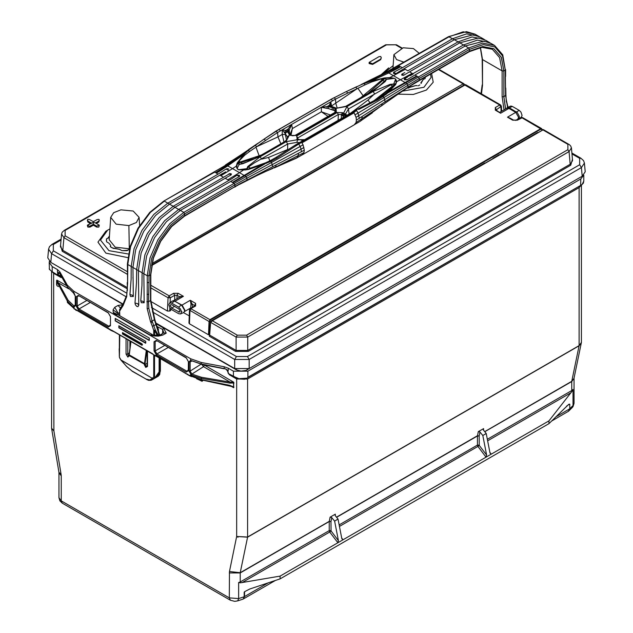 <?xml version="1.0" encoding="UTF-8"?>
<svg xmlns="http://www.w3.org/2000/svg" width="633" height="633" viewBox="0 0 633 633"><rect width="100%" height="100%" fill="white"/><g stroke="black" fill="none" stroke-linecap="round" stroke-linejoin="round"><path stroke-width="0.95" d="M173.577 300.675L179.867 297.043L183.443 296.347L179.337 296.608L179.495 297.257M194.877 305.826L192.1 303.982L190.28 300.295L191.039 304.354L192.1 303.982L192.424 307.25M173.869 300.738L182.011 305.082L184.844 310.012L184.535 311.341M181.521 305.043L178.553 307.084L171.685 303.12L174.661 301.079L182.549 305.842L184.559 309.608L184.464 311.563L183.57 312.575M189.409 323.748L190.003 310.439L209.08 321.453L208.486 334.762L189.409 323.748L188.943 323.052L189.528 309.79L190.003 310.439L191.134 308.532L195.565 305.976L195.565 303.349L190.28 300.295L182.011 305.082M172.295 300.96L174.645 301.079M150.844 287.833L168.03 297.755L170.309 297.827L174.74 295.271L174.74 299.876M170.957 309.173L170.633 310.534L169.723 311.056L169.866 307.883M169.723 311.056L167.444 311.064L150.86 301.49M208.486 334.762L209.689 334.327M178.553 307.084L180.318 308.817L181.315 311.23L181.228 313.011L180.413 313.928L178.553 313.667L171.685 309.703L169.921 307.962L168.853 304.774L169.549 303.009L171.685 303.12M171.701 308.089L170.253 305.581L170.681 304.639L171.701 304.742L179.02 309.062L179.954 310.811L179.566 312.132L171.701 308.089L174.566 306.404M252.353 297.154L258.66 293.514M213.851 319.38L241.149 303.626M499.659 112.112L500.632 113.22L496.153 110.087L495.346 110.166L495.346 107.531L496.486 110.277M510.056 118.118L507.476 117.168L511.504 118.949M506.471 108.48L507.342 107.523L508.726 107.507L509.407 107.824L508.916 108.433L515.76 112.381L519.226 110.395L512.358 106.431L509.399 107.816L517.296 112.571L519.305 116.345L519.02 118.688M501.621 111.281L501.383 106.225L496.043 110.007M519.226 110.395L520.991 112.128L522.067 115.325L521.442 117.026L519.875 118.197M507.413 107.491L510.871 106.059L512.358 106.431M499.136 154.674L492.838 158.313M537.639 132.447L510.348 148.201M484.656 163.037L266.841 288.79M108.338 238.048L107.586 238.419L109.438 236.093M107.586 238.412L106.479 238.839L106.558 241.671L106.352 240.073M108.654 243.009L106.787 241.925L108.654 243.009M110.704 245.398L108.844 243.183L110.704 245.398M110.625 245.968L110.356 246.72L113.386 248.468L114.431 248.453L111.788 247.645L110.356 246.72L110.387 246.118M114.692 248.31L119.502 249.339L121.686 250.526L119.502 249.339L114.431 248.453M121.686 250.526L122.129 250.66L121.686 250.526M127.043 250.708L122.129 250.66L127.755 250.272L127.043 250.708M127.771 250.067L129.298 249.513L127.755 250.272M128.895 225.562L136.427 222.484L139.086 217.38L133.183 211.034L120.895 209.832L113.703 212.656L110.704 217.372L116.163 224.161L128.895 225.562L129.322 248.785L115.23 247.226L109.192 239.717L110.704 217.372M99.286 225.253L98.835 227.105L96.667 227.105L93.336 225.182L93.336 224.24L89.664 226.258L87.386 225.245L93.17 222.42L93.336 224.24L96.667 226.163L99.286 225.221L95.377 222.911L99.136 225.079M87.528 225.079L91.287 222.911M93.312 221.74L97.086 219.564L93.336 221.732L89.577 219.556L93.336 221.724L93.336 222.42L95.377 222.911M99.286 220.157L98.835 222.001L98.835 221.067L95.536 222.966M98.835 221.067L99.286 220.134L98.906 219.295L97.086 219.564M89.577 219.556L87.837 219.24L87.576 220.814L91.128 222.966M90.345 223.457L87.829 222.001L87.378 220.157M98.835 222.001L96.319 223.457M93.336 225.182L90.005 227.105L87.829 227.105L87.378 225.253M581.284 343.141L574.004 378.487L571.781 381.319L579.124 345.578L581.379 342.39M341.701 537.987L343.007 539.767L280.095 576.093L240.413 582.835L238.633 582.534L240.224 581.996L240.239 572.73L247.558 537.188L579.108 345.776L581.331 342.888M280.095 576.093L280.095 578.886L548.993 423.635L548.993 420.842L571.955 391.423L572.984 389.493L571.765 390.585L571.781 381.319L484.688 431.603M581.3 185.081L579.124 187.582L581.276 185.05L247.012 378.036M582.012 184.63L247.899 377.244L247.899 371.199L233.419 371.199L233.419 376.295L238.958 378.653L246.19 378.225M58.98 497.696L58.98 472.74L61.235 475.881L61.235 500.838L62.295 503.18L59.89 500.885L58.98 497.696L61.235 500.838L229.32 597.884L229.463 571.488L240.239 572.73L329.263 521.339L330.964 521.529L331.051 530.945L338.418 540.629L334.588 521.078L331.589 517.462L330.141 517.201L335.371 514.178L335.134 515.404M334.588 521.078L338.006 519.1L341.836 538.651L343.007 539.767L491.216 454.201L490.037 453.086L486.207 433.534L483.493 430.076L483.58 428.612L478.342 431.635L477.448 435.971L336.582 517.296M572.984 389.493L572.984 405.547L572.169 407.692L573.055 406.6L574.02 403.324L572.984 405.547L569.763 408.76L569.763 404.226L568.743 404.321L548.993 423.635M57.413 269.587L59.913 271.937L59.977 273.907L67.422 286.978L73.847 292.921L73.847 291.275L67.351 285.159L67.351 286.717L59.913 273.646L59.257 272.76L57.413 272.214L57.413 269.587L52.215 266.58L49.216 262.402L49.382 261.326M49.216 262.402L49.358 269.191L52.389 272.048M247.899 371.199L580.785 179.012L583.776 175.08L583.784 181.093L582.162 184.25M166.083 333.203L163.623 332.966L160.331 334.865L162.792 335.102L166.226 333.124L163.559 328.013L156.549 323.961M160.331 334.865L158.574 335.181L158.44 336.083L162.792 335.102M158.574 335.181L154.278 335.063L154.143 335.965L158.44 336.083M117.714 314.569L113.252 312.354L115.032 314.688L150.1 334.936L154.143 335.965M119.289 312.694L117.936 313.39L113.046 309.869L113.252 312.354M118.395 314.965L118.213 313.311L114.731 307.361L113.046 309.869M120.468 308.026L118.023 305.462L114.731 307.361M122.691 304.805L118.023 305.462M163.615 332.372L162.697 329.5L163.559 328.013M579.622 177.738L245.928 370.447L240.967 371.104L236.378 369.822L156.43 323.669M53.132 263.692L123 304.362M229.463 571.488L236.679 536.436L236.679 378.993L247.582 378.993L579.124 187.582L579.124 345.578L247.582 536.99L236.679 536.436L247.558 537.188L247.582 378.993L246.182 378.526L244.654 379.238L238.744 378.93M335.371 514.178L335.284 515.642L338.006 519.1M486.207 433.534L482.789 435.512L479.79 431.896L478.342 431.635M569.763 404.226L569.763 408.76L568.648 411.149M489.91 452.421L491.216 454.201L548.993 420.842M139.782 547.917L153.067 555.584M152.577 555.307L230.38 600.226L229.32 597.884L238.633 598.589L244.196 596.729L243.222 599.032M280.095 578.886L249.79 589.006L244.567 591.728L244.528 596.579L243.309 598.984M555.742 416.902L569.51 408.958L568.355 411.355L572.169 407.692M51.661 428.628L53.876 430.891L53.678 272.799M51.621 428.225L53.876 430.891L61.1 474.291L58.948 472.408L51.677 428.747M49.358 269.191L52.381 272.055L57.445 274.928M228.948 373.858L238.728 378.922L244.607 379.254M238.958 378.653L234.044 376.92L228.679 373.834L227.358 370.756M229.225 374.15L229.486 374.839L236.679 378.993L237.177 378.273M338.418 540.629L337.872 542.734L329.722 532.013L331.051 530.945M482.789 435.512L486.619 455.064L486.081 457.168L477.923 446.447L339.438 526.403M244.567 591.728L249.79 589.006M240.413 582.835L240.224 581.996L329.207 530.62L329.722 532.013L241.933 582.7M479.988 432.102L479.165 435.963L477.448 435.971L477.409 445.054L477.923 446.447L479.26 445.387L486.619 455.064M238.032 537.227L237.272 536.824M230.396 385.837L233.64 387.712L233.64 382.142L203.945 364.877M204.348 365.225L203.525 366.705L201.864 364.473M52.215 266.58L52.215 271.676L57.294 274.888L60.246 275.442L58.529 275.141M59.834 275.624L61.069 277.61L61.591 276.732M57.12 274.516L57.619 275.023M57.255 274.572L58.157 274.833L58.861 273.242L57.856 273.211L57.255 274.572M228.363 373.525L228.102 373.169M228.553 373.684L227.318 370.629L227.777 371.318L228.22 370.827L227.105 370.178M228.79 373.905L229.486 374.839L229.091 374.071M56.828 274.619L56.772 275.126L61.069 277.61L61.947 277.365M67.351 285.159L59.913 271.937M73.847 291.275L190.644 358.713L190.644 360.343L201.239 364.015L225.704 368.857L227.279 370.155M233.419 371.199L228.22 368.2L224.145 366.76L201.239 362.464L190.644 358.713M191.704 361.087L190.153 361.949L190.668 360.826L191.894 360.945M232.596 386.692L233.64 387.712L233.498 382.925L229.898 383.163L201.239 378.368L191.348 375.132L191.878 374.135L190.153 371.112L190.153 361.949L188.998 361.949L190.644 360.343L191.039 360.802M233.988 383.1L233.64 382.142L230.119 382.063L201.468 377.268L191.878 374.135L203.525 366.705L230.119 382.063L229.898 383.163M191.348 375.132L188.998 371.112L190.153 371.112L200.875 364.276M191.348 360.62L201.484 364.244M225.704 368.857L224.391 368.691M156.929 340.776L155.718 340.633L155.172 341.78L155.172 350.951L156.905 353.958L156.351 354.947L186.078 372.101L188.389 370.764L188.389 361.601L186.07 357.59L156.359 340.435L154.041 341.765L154.041 350.935L156.351 354.947M168.109 347.493L156.905 353.958L186.624 371.12L188.389 370.764M188.151 370.044L186.078 372.101M188.357 370.115L188.389 361.601M188.151 361.261L186.07 357.59M186.244 357.962L156.359 340.435M164.635 345.483L155.172 350.951L154.041 350.935M78.99 295.777L77.78 295.643L77.234 296.79L77.234 305.953L78.967 308.959L108.686 326.122L110.451 325.773L110.451 316.603L108.132 312.591L78.421 295.437L76.102 296.766L76.102 305.937L78.413 309.948L108.14 327.103L110.451 325.773M90.171 302.495L78.967 308.959L78.413 309.948M110.213 325.046L108.14 327.103M110.419 325.117L110.451 316.603M108.306 312.955L108.132 312.591M110.213 316.263L108.306 312.963L78.421 295.437M86.697 300.493L77.234 305.953L76.102 305.937M73.135 292.367L75.462 296.402L75.462 305.573L75.224 305.233L74.979 306.008L74.211 306.135L68.103 300.271L56.923 280.11L56.923 285.681L58.054 286.338M59.526 273.258L58.861 273.242L59.249 272.973M58.244 272.562L58.861 273.045L57.856 273.211L57.413 272.214L57.761 273.116M73.309 292.747L67.628 287.176M75.462 305.573L73.847 307.187L73.143 306.886L75.224 304.845M73.143 306.886L67.351 301.071L68.103 300.271M74.9 309.236L67.351 302.329L67.351 301.071L58.038 283.94L58.79 283.141L68.768 288.901M227.128 370.218L227.833 371.223L228.22 370.827L228.22 368.2M228.513 373.462L227.872 371.326M157.498 326.588L157.704 327.198M157.522 326.644L158.567 330.038M157.617 326.755L162.697 329.5L162.57 333.567M200.455 379.792L202.908 380.48L202.046 381.288L201.144 380.678M202.054 380.124L201.935 381.019L196.547 378.716M201.476 379.855L232.548 386.668L229.826 385.378L201.239 379.626L188.974 375.171L74.726 308.872M76.276 310.384L77.012 310.471M76.783 310.423L77.4 310.439M76.846 310.431L74.014 308.738L74.211 306.135M112.239 330.513L110.443 330.117M111.084 330.481L111.661 330.513M156.667 356.458L154.444 355.509L155.14 355.572L154.966 355.2M155.069 355.524L153.779 355.137M191.593 376.603L189.251 375.606L189.94 375.67L189.765 375.29M189.718 375.622L188.974 375.171L189.402 375.622M190.327 375.638L190.818 376.176L190.644 374.625L191.364 373.763M187.827 374.435L187.653 374.071M155.52 355.54L189.235 375.598M111.661 330.173L152.83 353.942M109.707 329.334L109.533 328.97M77.004 310.463L76.838 310.091M58.331 286.67L58.062 286.211M153.574 354.947L152.996 354.314M113.505 331.51L111.273 330.521M66.742 285.784L56.923 280.11L56.574 280.672L58.038 283.94M233.988 387.151L229.826 385.378M149.269 338.022L115.269 318.565L115.269 320.583L149.325 340.245L149.325 338.22L149.269 340.499L149.269 338.022L115.222 318.359L115.222 320.844L149.269 340.499M145.653 341.242L118.909 325.995L118.909 327.467L145.725 342.951L145.725 341.472L145.653 343.268L145.653 341.242L118.838 325.758L118.838 327.783L145.653 343.268M122.462 332.57L142.472 344.7L122.588 333.575L122.588 332.855L122.462 334.01L122.462 332.57L142.029 343.877L142.029 345.309L122.462 334.01M151.453 307.472L236.441 356.537L234.708 359.441L234.708 368.525L249.165 368.525L582.21 176.243L585.193 171.757L584.409 163.085L583.539 160.64L580.92 158.242L571.876 153.02M234.708 368.525L156.264 323.234M123.166 304.125L50.79 262.339L51.574 253.706L126.181 296.782M48.591 249.18L49.461 246.735L52.08 244.338L53.307 244.465L53.307 250.803L51.574 253.706L48.591 249.18L47.807 257.853L50.79 262.339M571.955 153.898L579.693 158.361L579.693 164.707L247.432 356.537L249.165 359.441L249.165 368.525M579.693 164.707L581.426 167.61L582.21 176.243M209.665 334.699L209.317 336.21L209.887 335.261L236.149 350.421L247.717 350.421L247.717 337.088L236.149 337.088L237.288 335.181L246.577 335.181L247.717 337.088L569.035 151.572L571.393 147.964L570.784 146.136L569.494 144.751L543.478 129.662M386.423 44.896L396.519 44.816L385.616 44.816L64.297 230.325L65.104 230.404L386.423 44.896L385.624 44.832M381.295 57.738L380.694 59.692L372.584 64.368L369.094 63.537L369.094 62.414L372.584 63.759L380.694 59.083L381.295 57.738L380.694 56.511L379.009 56.661L369.094 62.414M65.104 230.404L65.104 235.769L63.965 237.676L127.407 274.303M64.297 230.325L62.216 232.24L61.583 234.06L63.965 237.676L62.817 250.351L127.106 287.469M438.891 69.282L463.981 83.77L464.559 84.767L463.981 83.77L463.174 83.849L152.047 263.47M60.452 246.783L62.817 250.351L62.248 251.301L127.067 288.727M464.274 84.933L151.762 264.942M584.378 163.092L581.426 167.61L249.165 359.441L234.708 359.441L152.379 311.911M579.693 158.361L580.904 158.274M209.658 334.865L210.654 322.363L212.364 320.789L237.288 335.181M209.317 334.897L210.654 322.387M571.409 147.845L572.572 160.679L570.183 164.248L247.717 350.421L248.286 351.378L570.752 165.205L570.183 164.248L569.035 151.572L567.896 149.673L246.577 335.181M543.359 129.599L211.153 320.939L210.654 322.363L236.149 337.088L236.149 350.421L235.579 351.378L248.286 351.378M210.417 322.047L211.153 320.939L212.364 320.789L542.972 129.915L567.896 144.308L568.687 144.245M417.226 85.716L415.984 85.534L417.226 85.716M419.869 84.917L418.263 85.74L419.869 84.909M421.262 83.39L420.818 82.923L423.319 79.37L425.17 78.579L423.319 79.37L421.024 83.232M425.17 78.579L425.297 77.345L425.17 78.579M407.169 88.042L408.902 87.979L407.169 88.042M409.614 87.536L410.271 86.903L415.984 85.542L409.63 87.338M402.43 91.192L423.983 87.291L431.12 77.345L430.48 74.14M393.109 65.69L383.266 73.602M128.333 253.999L108.931 250.7L100.528 240.073L107.665 230.127L109.92 228.98M419.41 53.473L413.42 48.575L403.118 47.815L393.853 54.667L396.598 59.565L404.178 62.271M420.478 79.908L411.529 85.202M280.451 130.881L332.57 100.789L331.32 99.27L279.177 129.361L280.451 130.881L277.555 132.55L275.846 131.173L279.177 129.369L264.048 139.062L248.286 150.298L243.895 154.507L237.28 162.871L236.275 166.202L237.343 168.995L238.681 169.763L245.295 170L248.658 169.438L261.92 164.92L232.358 182.415L230.618 181.41L180.373 210.425L166.384 221.716L154.523 237.715L146.595 255.985L143.81 273.749L147.267 275.743L148.953 275.766L150.48 274.975L153.091 258.311L160.521 241.181L171.646 226.171L184.765 215.584L239.701 183.887L256.27 175.317M277.555 132.55L265.591 140.479L264.048 139.062L275.846 131.173L225.965 165.039L163.71 201.096L214.571 172.152L215.394 172.619L218.29 170.95L219.184 171.464L216.288 173.141L218.029 174.138L167.777 203.153L153.787 214.445L141.927 230.444L133.998 248.714L131.221 266.477L131.078 279.406L129.915 294.495L130.477 296.473L133.326 296.466L132.234 295.128L129.915 294.495M218.029 174.146L226.068 169.027L228.394 170.364L226.068 169.027M225.633 171.82L169.509 204.15L164.327 201.159L150.338 212.451L138.477 228.45L130.548 246.72L127.763 264.483L132.954 267.474L135.731 249.711L143.659 231.441L155.52 215.442L169.509 204.15L173.213 206.287L226.432 175.555M230.618 181.41L239.519 176.449L236.908 175.278L231.915 178.664L178.641 209.42L164.651 220.711L152.79 236.71L144.862 254.98L142.077 272.744L141.942 285.681L140.771 300.77L141.341 302.74L144.182 302.732L143.098 301.395L140.771 300.77M231.813 178.72L228.885 180.413L225.19 178.277L228.165 176.56L174.945 207.284L183.823 212.411L184.694 213.867L184.512 216.146L235.009 186.624L184.765 215.639L171.662 226.21L160.553 241.197L153.131 258.311L150.82 274.469M226.432 175.563L229.961 173.553L231.456 174.02L231.085 174.945L229.154 173.83L228.497 174.273M228.165 176.56L231.085 174.945L229.154 173.83M248.073 150.448L249.679 151.39L244.749 155.196L239.139 160.94L237.312 163.876L236.552 167.539L237.399 168.956L238.736 169.731L247.147 168.631L247.289 169.47L261.492 164.754L256.238 166.859M255.186 145.25L256.65 146.706L249.679 151.39M265.591 140.479L256.65 146.706L277.934 136.91L277.563 132.613M236.275 166.202L232.54 168.639L227.745 165.925L243.895 154.507L244.749 155.196M243.238 170.222L239.496 172.659L232.54 168.639L220.846 175.768L219.762 175.143L222.792 173.387M291.038 135.169L292.359 128.578L291.671 124.408L287.968 129.14L289.226 130.192L291.671 124.408L282.239 129.852L285.269 133.618L287.2 131.609L288.395 133.096L287.968 129.14L285.673 130.461L287.2 131.609M328.021 116.361L321.422 111.804L321.358 107.27L327.087 106.55L327 108.378L321.358 107.27L330.79 101.826L330.695 105.513M294.994 135.454L290.365 135.367L288.972 134.061L289.376 135.114L286.005 141.483L259.862 156.573L242.819 163.725L239.97 164.271L236.916 163.797M283.988 141.958L282.263 134.41L285.293 134.489L285.269 133.618L287.374 136.823L289.748 134.892L292.644 135.81L294.978 135.438L335.569 112.001L336.392 112.081L295.801 135.517M343.252 113.165L344.028 113.916L343.624 112.951L346.995 106.581L373.138 91.492L390.181 84.339L395.617 83.833L393.861 86.397L385.679 93.597M371.84 91.231L345.713 106.344L346.726 106.423L372.869 91.334L371.84 91.231L379.365 86.017L386.193 79.481L394.319 78.365L395.657 79.141L393.789 83.809M372.869 91.334L385.252 81.491L386.201 79.853M299.425 142.67L296.917 142.33L297.684 139.474L299.053 139.885L297.312 139.695L286.274 141.642L260.131 156.731L247.74 166.574L246.838 168.655L247.281 169.47L250.359 168.164L248.524 166.93L247.147 168.631M338.133 120.325L338.354 114.462L337.199 112.547L296.608 135.984L297.763 137.891L297.162 138.651M237.343 168.995L237.422 167.674L236.552 167.539M236.964 163.662L255.985 158.021M237.28 162.871L240.065 162.024L239.139 160.94M230.341 175.341L231.085 174.945M280.791 143.802L277.934 136.91L282.263 134.41L282.239 129.852L285.673 130.461L284.478 132.677M289.574 133.413L289.226 130.192M289.772 133.864L290.167 134.331L292.359 128.578L321.422 111.804L330.371 115M291.307 135.367L290.365 135.367M296.608 135.984L297.162 138.762M296.861 139.118L297.684 139.474L298.301 139.3L297.565 138.975M286.274 141.642L287.722 144.031L254.632 162.681L248.524 166.93L247.74 166.574M296.917 142.33L287.722 144.031L287.643 149.546L268.447 157.475L261.579 159.12L260.131 156.731M245.303 169.992L247.281 169.47M238.688 169.771L245.224 169.818M246.577 162.048L239.97 164.271M239.923 164.058L239.393 164.097L237.422 167.674M259.435 156.129L259.111 155.797L240.065 162.024L242.819 163.725M258.857 156.493L259.862 156.573M246.443 162.095L258.842 156.478L284.977 141.381L286.005 141.483M287.374 136.823L287.366 139.031L284.977 141.381M276.162 165.078L275.679 166.827L255.851 176.085L256.278 175.254L304.283 150.219L303.041 144.799L301.688 142.354L300.683 141.958L355.691 110.189L356.711 110.593L353.815 112.263L352.803 111.859M239.393 164.097L237.312 163.876M286.567 140.186L285.293 134.489M290.784 134.964L288.972 134.061L288.395 133.096L289.692 133.579L289.234 132.17M289.146 131.245L287.865 130.319L284.937 133.152M303.072 140.566L298.285 139.292M302.439 140.407L301.712 141.349M289.677 148.636L287.691 149.934M266.438 162.539L250.359 168.164L262.648 164.256M248.65 169.438L250.89 168.267L251.942 168.331M300.81 139.869L304.386 139.687L299.504 139.671M261.927 164.92L270.861 161.391L277.207 157.989L298.792 144.031L297.779 143.62L300.675 141.95M261.92 164.92L261.492 164.754M277.207 157.989L276.075 157.372L295.192 145.155L296.236 145.598M266.232 163.417L265.322 163.14M239.242 176.631L237.161 175.127L239.591 175.309L239.274 176.615M226.226 168.924L227.817 168.655L228.861 169.169M144.182 302.732L143.81 273.749L138.382 270.615L141.167 252.852L149.087 234.574L160.948 218.575L174.945 207.284L173.213 206.287L159.215 217.578L147.354 233.577L139.434 251.847L136.649 269.611L136.514 282.547L135.003 303.057L135.375 304.742L136.673 306.325L137.891 306.649L138.769 305.233L137.662 303.698L135.003 303.057M138.769 305.233L138.382 270.615L132.954 267.474L133.326 296.466M163.71 201.096L149.784 212.332L138.026 228.189L130.169 246.308L127.407 263.985L127.763 264.483M159.271 335.15L154.365 319.744L150.488 300.77L150.48 274.967L148.953 275.766L151.675 258.406L159.421 240.54L171.013 224.905L184.694 213.867L234.938 184.86L235.009 186.624L237.905 184.955L234.756 187.139M127.415 264.04L127.605 283.078L127.771 264.483M122.715 304.861L122.644 306.269L123.031 305.723L126.687 296.735L127.605 283.078M119.479 309.901L119.772 310.787L122.644 306.269M119.795 309.458L119.408 315.55M119.368 356.142L119.17 348.862M126.608 366.444L121.243 360.391L119.408 357.154L119.17 348.791M121.196 360.217L152.371 378.36L149.886 379.927L146.088 379.112L131.854 370.891L126.695 366.539M160.014 358.389L160.014 371.745L156.09 377.323L151.263 380.204L149.886 379.927M153.74 355.105L153.74 377.228L155.172 377.814L153.74 377.228L152.316 378.051L153.756 378.637L152.371 378.36L121.188 360.082L126.592 366.539L131.854 370.891M152.055 379.808L158.123 376.295L160.062 371.721L160.062 358.42M157.941 376.406L154.539 377.434L154.539 355.548M184.512 216.146L171.662 226.527L160.719 241.292L153.4 258.145L150.844 274.469L150.844 300.271L148.541 301.783L148.842 308.429L152.055 321.034L154.412 319.712L156.224 324.373L153.859 325.686L155.354 329.991L154.539 330.608L157.229 335.142M148.842 308.429L147.173 308.564L150.48 321.572L152.055 321.034L153.859 325.686L152.284 326.232L153.74 330.402L155.354 329.991L158.297 335.174M150.48 321.572L152.284 326.232M127.779 339.755L127.779 354.116L126.038 354.116L127.779 357.036L129.14 356.015L130.928 341.575M146.816 350.745L145.06 363.73L144.49 363.674L144.364 364.798L145.732 367.401L147.465 366.491L147.465 351.125M145.06 363.73L145.068 364.798L144.364 364.798M130.889 341.551L129.1 355.24M147.109 363.207L145.068 364.798L146.168 366.143L145.582 367.282M147.109 365.407L145.732 367.401M147.109 365.605L146.342 366.198L147.093 366.151M147.125 365.985L147.465 366.491M129.243 352.969L127.779 354.116L128.388 355.833L127.779 357.036M128.974 355.382L127.921 357.083M128.982 355.572L128.507 355.944L128.974 356.11M148.961 275.766L148.961 282.587L147.267 282.555L147.173 308.564M407.992 87.077L407.913 85.273L419.291 78.421L418.429 76.973L468.673 47.958L482.663 43.091L494.523 45.402L502.752 54.834L505.276 70.041L503.908 70.928L501.296 57.279L493.859 48.725L482.734 46.565L469.615 51.131L414.71 82.844L399.763 92.473M346.401 91.524L362.139 84.268L371.073 81.079L384.35 77.962L389.762 77.59L394.375 78.334L395.712 79.109L396.725 81.602L395.72 84.529L389.105 91.492L416.712 75.984L414.971 74.979L465.223 45.964L468.673 47.958L469.544 49.414L469.362 51.692L481.966 47.293L492.379 49.287L499.619 57.627L502.167 70.928L482.512 59.589L480.479 47.491M355.793 87.164L357.123 88.699L365.043 84.782L363.975 83.509L396.851 67.858L397.746 68.372L400.642 66.702L402.382 67.707L452.627 38.692L466.616 33.834L478.477 36.136L475.027 34.142L463.166 31.84L449.177 36.706L398.323 65.666M389.762 77.59L405.199 69.329L404.115 68.704L401.077 70.461L454.359 39.697L448.56 36.643L466.442 31.65L475.027 34.142M401.077 70.461L396.092 73.547L393.591 72.297L396.092 73.547L395.443 73.792L393.473 73.436L393.591 72.297M402.382 67.707L393.758 72.209M405.199 69.329L407.81 70.841L458.055 41.833L472.052 36.967L483.913 39.27L480.21 37.133L473.152 34.847L454.359 39.697L463.491 44.967L404.36 78.595L404.352 79.726L406.853 79.869L404.606 78.46L407.351 77.218M414.971 74.979L406.908 79.829M410.208 75.723L413.238 73.974L409.543 71.838L406.568 73.563L459.787 42.83L478.58 37.988L485.646 40.267L489.341 42.403L477.48 40.101L463.491 44.967L465.223 45.964L484.008 41.121L491.073 43.408L494.523 45.402M406.568 73.563L403.846 75.2L401.915 74.085L401.623 75.042L403.189 75.43L403.846 75.2L401.915 74.093L402.659 73.721L401.915 74.085M404.835 72.558L402.659 73.729M357.067 86.499L346.386 91.532L347.739 93.051L357.123 88.699L331.249 106.202M330.972 99.357L278.852 129.448L330.972 99.357L346.362 91.54L330.917 99.389M365.043 84.782L371.587 81.974L381.058 79.006L385.916 78.073L391.93 77.827L394.375 78.334M396.725 81.602L400.46 79.726L388.709 72.993L371.073 81.079L371.587 81.974M337.262 108.108L335.846 103.472L335.466 99.12L347.739 93.051M385.845 77.812L385.861 79.536L385.916 78.081M385.632 77.827L367.955 93.478M384.35 77.962L363.073 95.773L357.851 88.319M404.503 74.797L403.846 75.2M331.605 106.471L330.79 101.826L329.374 105.228L327.087 106.55L328.677 106.763L329.951 106.028L332.507 107.634L328.677 106.763L328.369 108.599L327 108.378M335.838 111.796L335.102 110.878L334.794 112.452M336.392 112.081L336.139 108.947L335.102 110.878L328.369 108.599M337.199 112.547L342.635 112.698L341.377 114.502L343.766 117.073M297.961 139.157L297.763 137.891L338.354 114.462L341.377 114.502L341.353 118.466M342.635 112.698L343.252 113.172L341.907 114.897M346.995 106.581L348.443 108.971L390.537 84.941L393.71 84.015M343.252 113.172L345.563 113.964L348.443 108.971L349.123 113.964M345.563 113.964L346.876 115.277L344.605 114.62L343.228 116.171M373.138 91.492L374.578 93.882L367.979 100.014L350.999 112.896M390.181 84.339L392.452 86.128L395.617 83.841L396.1 82.717L395.712 79.109M393.789 83.817L395.617 83.841M381.058 79.006L382.641 80.462L385.252 81.491M345.705 106.32L335.688 108.37L346.726 106.423M333.14 110.063L333.947 108.093L335.688 108.37L332.507 107.634L331.827 109.588M334.39 110.561L335.316 108.591L336.139 108.947M382.103 103.891L381.62 105.664L399.407 93.201L399.771 92.418L356.403 120.128L356.062 117.358L353.815 112.263M330.561 106.573L331.407 106.328L329.374 105.228L329.951 106.028L331.027 106.012M346.441 115.53L345.135 116.258L344.028 113.916L342.659 115.562M373.945 100.75L392.452 86.128L392.935 86.262L378.02 98.534M395.72 84.529L392.935 86.262L393.861 86.397M346.686 115.388L345.8 115.372M345.135 116.258L344.154 116.852M386.66 93.89L385.537 93.676L388.274 91.563L389.105 91.492L386.668 93.89L377.838 99.887L358.666 109.509M377.838 99.887L376.651 99.302L355.691 110.189M382.625 96.928L381.414 96.493L385.402 93.803M490.195 42.933L489.341 42.403M484.759 39.792L483.913 39.27M479.331 36.659L478.477 36.136M505.593 108.987L503.9 96.73L503.9 70.928L505.276 70.049L505.648 95.607L507.579 107.42M482.164 59.019L480.305 47.515M189.259 315.907L183.523 312.591M181.964 311.697L181.331 311.333M173.363 300.659L175.151 299.773M175.143 301.126L183.443 296.347L178.158 293.293L173.6 293.293L174.74 295.271L177.018 295.271L178.158 293.293M178.949 297.573L179.337 296.608L177.018 295.271L177.018 298.689M195.565 303.349L194.426 306.095M541.99 129.931L541.049 129.069L210.441 319.942L190.335 308.453L194.758 305.897L195.565 305.976M184.44 311.61L190.588 308.065L191.039 304.354M167.444 311.064L168.03 297.755L169.169 295.848L173.6 293.293M150.844 285.269L169.169 295.848L170.309 297.827L170.095 302.598M132.977 278.354L132.97 277.507M132.977 278.164L133.001 277.531M210.441 319.942L209.531 321.469L208.945 334.762M209.531 321.469L209.08 321.453L210.219 319.546L540.819 128.673L541.626 128.594L542.054 129.393L541.626 128.594L522.549 117.58L517.319 120.215L512.754 120.215L507.476 117.168L515.76 112.381L518.609 117.319L517.77 119.162L515.586 120.428M179.986 311.191L178.538 312.037M500.173 112.12L506.906 108.235L508.908 108.425L500.632 113.22L495.346 110.166M510.087 118.134L513.561 120.135L516.512 120.135L520.935 117.58L521.742 117.659L541.049 129.069M516.512 120.135L517.319 120.215M513.561 120.135L512.754 120.215M501.383 106.241L500.584 104.896L499.777 104.975L500.917 106.953L501.13 111.566M464.535 84.893L499.777 104.975L495.346 107.531M516.267 111.78L515.768 112.389M519.384 117.2L518.609 117.319M509.399 107.816L508.908 108.425M541.983 129.939L542.054 129.393L542.077 129.884M151.675 265.409L464.598 84.743L465.564 84.68L151.651 265.536M87.829 222.001L87.829 221.059M96.667 227.105L96.667 226.163M90.005 227.105L90.005 226.163M87.829 227.105L87.829 225.593M579.124 187.574L579.124 186.292M574.02 403.324L574.02 378.384L571.765 381.517L484.791 431.73M330.141 517.201L329.239 521.537L330.964 521.529L331.787 517.667M336.487 517.169L477.464 435.773L479.165 435.963L479.26 445.387M483.58 428.612L483.335 429.839M571.955 391.423L571.765 390.585L487.347 439.326M52.135 271.905L53.876 273.448L53.876 272.918M580.785 179.012L580.611 185.437L581.268 185.058M154.278 335.063L150.1 334.936M152.561 334.691L117.493 314.443L115.032 314.688M117.572 314.49L113.457 313.121M118.094 314.791L117.936 313.39L118.047 314.767M163.631 332.958L166.226 333.124M247.274 369.387L247.274 369.822M236.378 369.308L236.378 369.822M229.32 572.928L240.224 572.928L329.239 521.537L329.207 530.62L330.932 530.62M571.077 392.666L487.639 440.837M566.527 406.141L569.55 404.099M238.633 582.534L238.633 598.589L237.691 600.883L234.772 601.35L230.38 600.226M244.196 592.195L244.196 596.729L268.432 582.779M479.134 445.054L477.409 445.054L339.138 524.884M61.235 475.881L61.1 474.291M56.772 275.126L53.876 273.456M233.783 377.323L233.624 376.69M60.246 275.442L61.14 275.948M201.239 362.464L201.341 364.363L224.24 368.825L224.145 366.76M191.206 376.144L201.334 379.982L201.468 377.268M188.998 371.112L188.998 361.949M156.802 340.965L154.041 341.765M78.864 295.967L76.102 296.766M59.375 273.092L60.151 274.073M75.224 305.233L75.224 296.07L74.108 293.19M75.462 296.402L75.232 296.07M196.507 378.7L202.046 381.288M76.189 310.336L75.683 310.043M113.481 331.502L111.186 330.521M110.997 330.426L110.49 330.133M154.507 355.532L156.644 356.45M154.317 355.437L153.811 355.145M189.307 375.63L191.562 376.588M189.117 375.535L188.618 375.242M74.409 308.714L67.628 302.772M56.574 280.672L56.574 284.723M115.222 318.359L115.222 320.844M118.838 325.758L118.838 327.783M142.203 344.186L142.029 345.309M142.029 343.877L142.472 344.7M53.307 244.465L61.045 239.994M53.307 250.803L126.806 293.237M236.441 356.537L247.432 356.537M60.562 245.319L62.248 251.301M209.317 336.21L235.579 351.378M572.438 159.223L570.752 165.205M106.811 230.649L105.869 231.164L97.988 242.146L105.869 253.129L127.795 257.591M398.062 94.119L413.254 94.491L426.373 90.052L433.225 82.211L431.619 73.483M388.67 67.913L381.145 74.654M65.104 235.769L127.415 271.747M395.712 44.896L401.401 48.179M438.416 69.551L463.174 83.849L463.744 84.822M567.896 144.308L567.896 149.673M380.694 59.692L380.694 59.083M372.584 64.368L372.584 63.759M213.962 172.089L225.965 165.039L226.812 165.442L218.29 170.95M247.028 180.009L246.949 178.205L234.938 184.86L234.075 183.404L183.823 212.411L169.834 223.71L157.973 239.709L150.045 257.979L147.267 275.743L147.267 282.555M235.254 180.745L235.705 181.006L232.817 182.684L234.075 183.404L246.063 176.639L239.496 172.659L227.801 179.788M220.846 175.768L223.457 177.28M249.711 149.174L225.348 165.039M248.286 150.298L226.812 165.442L227.745 165.925L219.184 171.464M278.742 129.504L275.941 131.126M261.326 155.038L259.111 155.797L255.961 147.141M302.788 154.405L296.22 158.226L302.163 154.879L303.903 152.624L274.065 167.935M298.459 153.542L298.08 155.94L296.964 157.704L274.239 167.872L296.22 158.226M332.578 100.789L335.466 99.12L334.192 97.601L330.861 99.413M301.68 142.346L353.8 112.255M302.028 142.829L354.148 112.737M303.903 152.624L304.283 150.219M354.251 124.796L356.031 122.533L356.403 120.128M237.644 185.469L239.701 183.887M298.792 144.023L301.688 142.354M301.712 142.385L298.792 144.031M303.041 144.799L300.145 146.468L298.823 144.055L296.861 145.194M303.935 147.449L301.039 149.119L300.145 146.468L271.597 162.412L270.861 161.391M301.387 151.896L301.039 149.119L246.949 178.205L246.063 176.639L271.597 162.412L272.72 166.819M237.905 184.907L239.701 183.934M269.927 160.822L268.447 157.475M304.323 139.822L302.756 140.748M264.816 163.923L235.705 181.006M271.707 160.972L270.726 160.402L276.075 157.372M154.484 319.309L150.527 300.746L150.488 274.967M127.431 270.797L127.771 271.304M127.241 282.579L127.391 290.492M127.035 289.993L126.687 296.735M123.103 304.315L123.031 305.723M121.291 306.886L122.897 304.52L126.355 296.022M119.772 315.756L119.526 309.759L121.085 307.092L121.219 308.295M119.36 356.118L119.408 334.928M119.408 357.154L119.772 335.134M132.052 371.144L146.088 379.112M160.102 358.444L160.102 371.698L159.128 371.927L155.457 376.944M159.128 357.882L159.128 371.927M153.74 335.023L153.74 330.402L154.539 330.608L154.539 335.071M152.434 322.023L150.86 322.561M160.102 371.698L158.147 376.279L159.658 374.601L160.102 371.698M156.296 323.969L159.318 335.142M148.961 282.587L148.541 301.783L146.848 301.719M145.036 364.529L128.974 355.524L129.013 356.086M126.038 338.75L126.038 354.116M146.278 350.437L144.49 363.674L129.14 354.812L130.794 341.496M129.947 341.005L129.947 347.778M148.771 294.385L147.085 294.321M150.488 274.413L150.488 299.773M416.474 81.807L469.615 51.178L482.718 46.628L493.827 48.781L501.249 57.326L503.852 70.951L502.159 70.928L502.159 96.73L503.852 96.754L505.545 109.018M414.71 82.844L419.37 80.193L419.291 78.421L469.544 49.414L483.216 44.658L494.808 46.905L502.555 55.823L505.276 70.041M413.816 77.653L414.275 77.914L417.171 76.245L418.429 76.973L407.035 83.706L400.46 79.726L412.154 73.349M396.851 67.858L399.747 66.188L398.925 65.713L386.367 72.075L448.56 36.643M406.932 79.813L404.606 78.46M386.367 72.075L361.174 84.537M362.139 84.268L386.937 72.107L388.709 72.993L397.746 68.372M363.437 96.081L363.073 95.773L360.857 97.577M354.915 124.313L360.114 121.338L354.251 124.804M399.407 93.201L414.702 82.899M356.031 122.533L381.62 105.664L360.114 121.338M362.155 116.765L361.783 119.162L360.66 120.927L372.331 112.816M392.088 78.381L391.93 77.827M355.16 114.708L358.056 113.038L356.735 110.625L353.839 112.294M359.299 118.458L358.056 113.038L384.033 97.498L383.297 96.477M356.062 117.358L407.913 85.273L407.035 83.706L384.033 97.498L385.157 101.905M369.973 102.791L367.979 100.014M359.315 109.177L358.27 108.741M387.538 93.075L414.275 77.914M381.414 96.493L376.651 99.302M506.345 102.024L505.949 95.1L503.852 96.754L503.9 70.928M481.46 93.858L482.512 85.392L482.156 59.083M502.159 96.73L504.05 109.881M505.276 76.87L505.443 88.462M482.512 85.392L482.512 59.589M190.335 308.453L189.528 309.798M184.614 310.344L181.608 305.13M180.413 313.928L183.499 312.607M169.549 303.009L172.247 300.999M522.549 117.58L520.935 117.58M465.564 84.68L500.584 104.896M139.086 217.38L139.64 225.506M581.379 185.113L581.379 342.152M581.276 185.097L583.317 183.23L583.784 181.093M581.331 342.857L581.379 342.437M62.295 503.18L140.099 548.099M237.691 600.883L243.025 599.103M568.292 411.395L551.62 421.016M275.553 580.406L243.341 598.984M51.621 428.027L51.621 271.573M49.216 268.661L49.548 269.65M60.182 275.806L57.745 275.054M227.31 370.614L225.846 369.221M110.261 329.935L77.004 310.471M402.066 48.021L396.519 44.816M61.591 233.949L60.428 246.775M52.08 244.338L61.124 239.116M542.568 129.599L543.375 129.599M393.853 54.667L392.903 68.744M257.607 143.485L248.65 149.507M302.226 154.84L354.282 124.78M255.843 176.093L239.456 184.448M264.626 171.915L272.87 168.402M297.779 143.62L295.192 145.155M270.726 160.402L261.492 164.762M146.294 379.357L148.486 380.338L151.145 380.267M120.998 360.193L119.574 357.732M147.141 366.119L147.109 350.919M160.418 358.626L160.418 371.223M150.844 300.271L154.761 319.364L159.706 335.079M130.311 345.12L130.311 341.219M419.125 80.692L469.362 51.692M387.966 101.138L381.042 106.225M414.449 83.414L416.213 82.377M330.75 105.6L330.608 105.157M331.407 106.328L335.925 108.006M507.975 107.246L506.653 101.533M480.985 93.581L482.156 84.885M505.965 95.1L505.759 87.955M505.585 76.395L505.585 69.63"/></g></svg>
